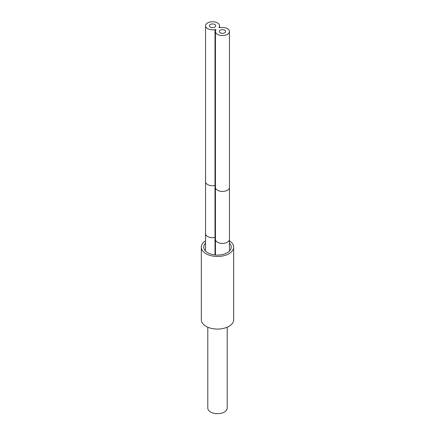 <?xml version="1.0" encoding="UTF-8"?>
<svg xmlns="http://www.w3.org/2000/svg" width="435" height="435" viewBox="0 0 435 435"><rect width="100%" height="100%" fill="white"/><g stroke="black" fill="none" stroke-linecap="round" stroke-linejoin="round"><path stroke-width="0.65" d="M233.666 247.145L233.666 319.741A16.166 9.331 0 0 1 228.93 326.337A16.166 9.331 180 0 1 211.312 328.36A16.166 9.331 180 0 1 201.334 319.741L201.334 247.145A16.166 9.331 180 0 0 211.312 255.769A16.166 9.331 180 0 0 228.93 253.746A16.166 9.331 0 0 0 233.666 247.145A16.166 9.331 0 0 0 229.452 240.859M201.334 247.145A16.166 9.331 180 0 1 205.548 240.859M229.452 243.23A13.741 7.933 0 0 1 231.241 247.145A13.741 7.933 0 0 1 227.217 252.757A13.741 7.933 180 0 1 212.242 254.475A13.741 7.933 180 0 1 203.759 247.145A13.741 7.933 180 0 1 205.548 243.23M207.799 327.207L207.799 408.079A9.7 5.601 0 0 0 213.786 413.25A9.7 5.601 0 0 0 224.357 412.037A9.7 5.601 0 0 0 227.2 408.079L227.2 327.207M215.896 30.091A6.998 4.04 0 0 0 215.45 31.51A6.998 4.04 0 0 0 222.448 35.55A6.998 4.04 0 0 0 229.452 31.51A6.998 4.04 0 0 0 219.99 27.726A0.691 0.397 180 0 1 219.061 27.351A0.691 0.397 180 0 1 219.104 27.209A6.998 4.04 0 0 0 219.55 25.79A6.998 4.04 0 0 0 212.552 21.75A6.998 4.04 0 0 0 205.548 25.79A6.998 4.04 0 0 0 215.01 29.575A0.691 0.397 180 0 1 215.939 29.95A0.691 0.397 180 0 1 215.896 30.091M224.699 30.211A3.181 1.838 180 0 1 225.634 31.51A3.181 1.838 180 0 1 223.666 33.207A3.181 1.838 180 0 1 220.202 32.804A3.181 1.838 180 0 1 219.267 31.51A3.181 1.838 180 0 1 221.23 29.808A3.181 1.838 180 0 1 224.699 30.211A3.181 1.838 180 0 1 225.634 31.51A3.181 1.838 180 0 1 223.666 33.207A3.181 1.838 180 0 1 220.202 32.804A3.181 1.838 180 0 1 219.267 31.51A3.181 1.838 180 0 1 221.23 29.808A3.181 1.838 180 0 1 224.699 30.211M214.798 24.49A3.181 1.838 180 0 1 215.733 25.79A3.181 1.838 180 0 1 213.77 27.487A3.181 1.838 180 0 1 210.301 27.09A3.181 1.838 180 0 1 209.365 25.79A3.181 1.838 180 0 1 211.334 24.094A3.181 1.838 180 0 1 214.798 24.49A3.181 1.838 180 0 1 215.733 25.79A3.181 1.838 180 0 1 213.77 27.487A3.181 1.838 180 0 1 210.301 27.09A3.181 1.838 180 0 1 209.365 25.79A3.181 1.838 180 0 1 211.334 24.094A3.181 1.838 180 0 1 214.798 24.49M215.01 254.948L215.01 237.428A0.691 0.397 180 0 1 215.45 237.423M205.548 251.06L205.548 233.644A6.998 4.04 0 0 0 215.01 237.428L215.01 185.468A0.691 0.397 180 0 1 215.45 185.457M215.45 254.992L215.45 239.364A6.998 4.04 0 0 0 222.448 243.404A6.998 4.04 0 0 0 229.452 239.364L229.452 251.06M205.548 233.644L205.548 181.683A6.998 4.04 0 0 0 215.01 185.468L215.01 29.575M215.45 239.364L215.45 187.398A6.998 4.04 0 0 0 222.448 191.438A6.998 4.04 0 0 0 229.452 187.398L229.452 239.364M219.104 27.492L219.104 27.209M229.452 187.398L229.452 31.51M215.45 187.398L215.45 31.51M219.55 27.731L219.55 25.79M205.548 181.683L205.548 25.79"/></g></svg>
